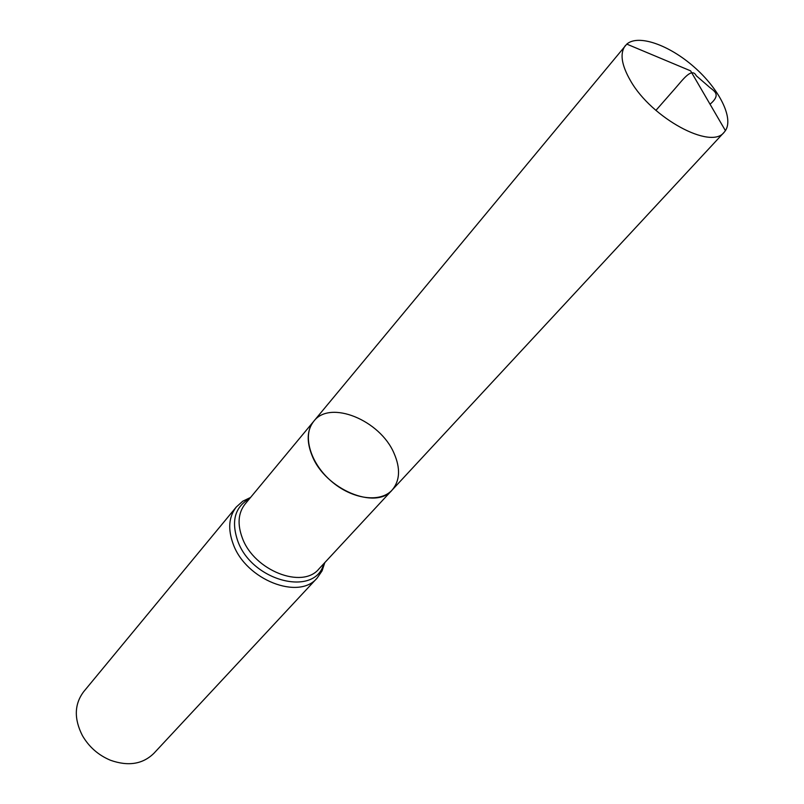 <?xml version="1.0" encoding="UTF-8"?>
<svg xmlns="http://www.w3.org/2000/svg" width="804" height="804" viewBox="0 0 804 804"><rect width="100%" height="100%" fill="white"/><g stroke="black" fill="none" stroke-linecap="round" stroke-linejoin="round"><path stroke-width="1.21" d="M394.05 453.315C380.121 420.18 330.022 399.558 313.781 421.236C302.214 434.723 309.831 462.541 330.856 480.832C351.73 499.294 380.292 503.244 392.161 490.018C399.98 480.641 400.613 468.41 394.05 453.315M236.286 507.012L83.666 691.701C74.32 704.183 73.898 718.806 82.4 735.58C89.013 746.976 98.389 755.207 110.55 760.282C128.288 766.524 142.73 764.212 153.886 753.328L317.188 577.996C298.998 600.538 246.024 579.885 233.281 544.298C227.693 529.223 228.688 516.791 236.286 507.012L242.738 501.224L250.567 497.455M313.781 421.236L245.059 504.088C238.115 513.012 237.23 524.359 242.386 538.137C254.114 570.559 302.415 589.463 318.937 568.92L392.161 490.018C375.92 510.439 325.409 489.435 312.193 455.888C306.394 441.627 306.927 430.08 313.781 421.236L626.798 44.109C638.235 34.049 669.079 44.903 694.043 66.933C719.138 88.822 733.901 118.007 725.419 130.65L724.153 132.258C711.108 150.197 651.722 118.188 630.547 80.792C621.381 64.893 619.653 53.164 625.361 45.577M655.923 110.379L674.295 89.445C682.506 80.229 691.772 66.752 696.264 75.747L708.203 86.078C713.017 90.741 722.354 93.686 710.032 104.229M323.771 563.715C315.51 597.241 252.255 581.724 237.833 541.223C230.949 521.123 234.868 506.922 249.592 498.631M317.188 577.996L322.082 570.85L324.806 562.599M392.161 490.018L724.153 132.258M725.419 130.65L690.606 70.852L626.798 44.109"/></g></svg>
